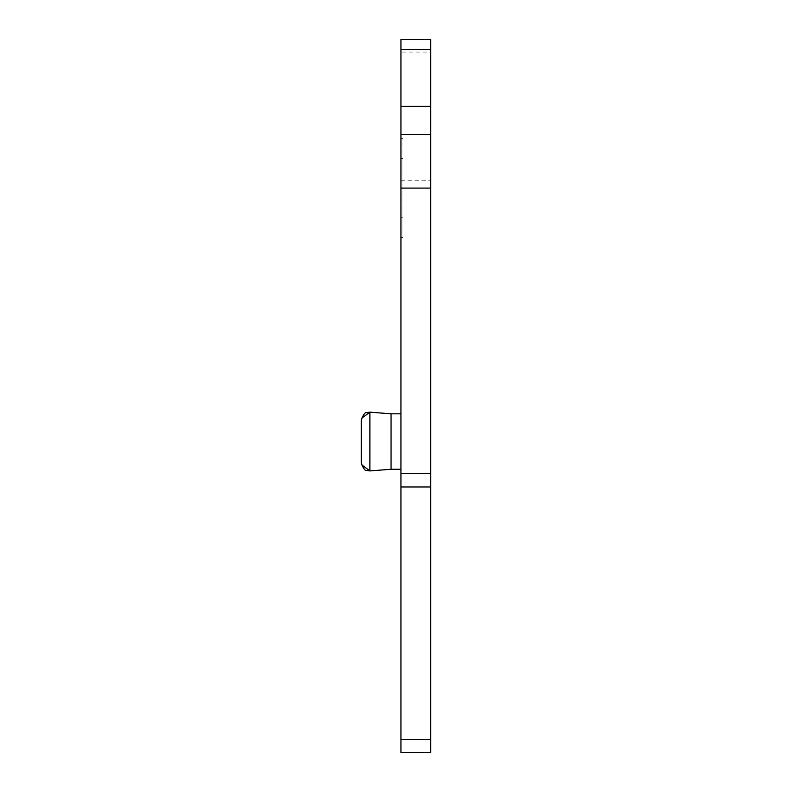 <?xml version="1.0" encoding="UTF-8"?>
<svg xmlns="http://www.w3.org/2000/svg" width="792" height="792" viewBox="0 0 792 792"><rect width="100%" height="100%" fill="white"/><g stroke="black" fill="none" stroke-linecap="round" stroke-linejoin="round"><path stroke-width="0.59" stroke-dasharray="3.96 2.97" d="M430.65 52.064L430.65 39.6L400.95 39.6L400.95 188.1L430.65 188.1L430.65 52.064L400.95 52.064M430.65 752.4L430.65 188.1L400.95 188.1L400.95 752.4M400.95 441.54L400.95 469.26L400.95 441.54M400.95 138.6L400.95 237.6L400.95 138.6L402.93 138.6L400.95 138.6L402.93 138.6L402.93 158.4L402.93 138.6L400.95 138.6M391.05 441.54L391.05 469.26L391.05 441.54L391.05 469.26L369.894 470.923L369.894 412.157L369.894 441.54L369.894 412.157L391.05 413.82L391.05 441.54M402.93 158.4L402.93 237.6L400.95 237.6L402.93 237.6L402.93 138.6L402.93 217.8L402.93 158.4L400.95 158.4L402.93 158.4M402.93 237.6L400.95 237.6L402.93 237.6L402.93 217.8L402.93 237.6M400.95 739.372L430.65 739.372M430.65 486.961L400.95 486.961M400.95 473.418L430.65 473.418M400.95 180.764L430.65 180.764M402.93 217.8L400.95 217.8L402.93 217.8M400.95 469.26L391.05 469.26M400.95 413.82L391.05 413.82M361.538 418.344L361.35 420.047M361.538 464.736L361.35 463.033"/><path stroke-width="1.19" d="M400.95 188.1L400.95 39.6L430.65 39.6L430.65 752.4L400.95 752.4L400.95 188.1L430.65 188.1M400.95 752.4L430.65 752.4M400.95 469.26L391.05 469.26L391.05 413.82L369.894 412.157L366.488 412.632C364.924 412.276 363.211 414.751 361.35 420.047L361.35 463.033L361.35 420.047M361.35 441.54L361.35 463.033L361.35 441.54M400.95 134.363L430.65 134.363M430.65 473.418L400.95 473.418M400.95 486.961L430.65 486.961M430.65 739.372L400.95 739.372M400.95 49.5L430.65 49.5M430.65 106.356L400.95 106.356M391.05 469.26L369.894 470.923L369.894 412.157L361.538 418.344M400.95 413.82L391.05 413.82M361.538 464.736L369.894 470.923L366.488 470.448C364.924 470.804 363.211 468.329 361.35 463.033"/></g></svg>
